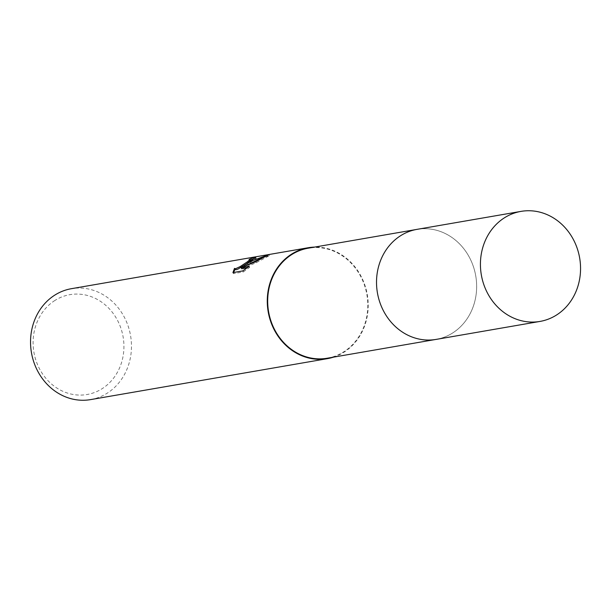 <?xml version="1.0" encoding="UTF-8"?>
<svg xmlns="http://www.w3.org/2000/svg" width="611" height="611" viewBox="0 0 611 611"><rect width="100%" height="100%" fill="white"/><g stroke="black" fill="none" stroke-linecap="round" stroke-linejoin="round"><path stroke-width="0.46" stroke-dasharray="3.06 2.29" d="M400.61 235.731A55.83 49.881 80.2 0 0 379.882 302.445A55.83 49.881 80.2 0 0 436.101 339.395A55.83 49.881 80.2 0 0 452.56 333.026A55.83 49.881 80.2 0 0 473.288 266.312A55.83 49.881 80.2 0 0 417.069 229.362A55.83 49.881 80.2 0 0 400.61 235.731A55.838 49.888 80.2 0 0 383.792 311.442A55.838 49.888 80.2 0 0 452.568 333.033A55.838 49.888 80.2 0 0 469.393 257.315A55.838 49.888 80.2 0 0 400.61 235.724M327.259 358.222A55.83 49.881 80.2 0 0 343.718 351.852A55.83 49.881 80.2 0 0 364.446 285.138A55.83 49.881 80.2 0 0 308.227 248.188M90.596 399.609A56.281 50.285 80.2 0 0 107.192 393.194A56.281 50.285 80.2 0 0 128.089 325.938A56.281 50.285 80.2 0 0 71.411 288.69M333.514 357.137A56.281 50.285 80.2 0 0 343.932 352.249A56.281 50.285 80.2 0 0 365.874 288.392A56.281 50.285 80.2 0 0 314.482 247.104M54.944 300.444A50.652 45.252 80.2 0 0 39.684 369.136A50.652 45.252 80.2 0 0 102.083 388.718A50.652 45.252 80.2 0 0 117.343 320.034A50.652 45.252 80.2 0 0 54.944 300.444M250.411 260.087A55.158 49.277 80.2 0 0 249.594 260.439L250.602 260.454M249.594 260.439L249.067 259.454M233.555 272.498L233.478 273.636L243.308 271.941L242.766 270.91M233.478 273.636L232.928 272.613M245.576 265.808L256.246 258.438L254.634 258.529A55.158 49.277 80.2 0 0 254.123 258.69M241.681 268.748L256.124 262.753L269.405 255.65L262.493 257.529M243.308 271.941L249.655 267.366L247.157 267.801M249.655 267.366L249.12 266.365M256.124 262.753L255.604 261.768M269.405 255.65L268.855 254.619M435.116 339.563L436.101 339.395A55.845 49.888 80.2 0 0 469.393 257.315A55.845 49.888 80.2 0 0 417.076 229.346L416.091 229.53M255.711 257.437L256.246 258.438"/><path stroke-width="0.92" d="M416.091 229.53L308.227 248.188A55.83 49.881 80.2 0 0 291.768 254.55A55.83 49.881 80.2 0 0 271.04 321.271A55.83 49.881 80.2 0 0 327.259 358.222L435.116 339.563M250.021 261.348L244.354 265.289L251.205 261.141L268.855 254.619L255.604 261.768L241.146 267.748L249.12 266.365L242.766 270.91L232.928 272.613L234.471 268.405L235.609 268.718L240.222 266.556L247.379 261.806L250.098 259.507L249.067 259.454A56.281 50.285 -99.8 0 1 254.1 257.521L255.711 257.437L250.021 261.348M314.482 247.104A56.281 50.285 80.2 0 0 308.15 247.745L71.411 288.69A56.281 50.285 80.2 0 0 54.822 295.105A56.281 50.285 80.2 0 0 33.926 362.361A56.281 50.285 80.2 0 0 90.596 399.609L327.336 358.665A56.281 50.285 80.2 0 0 333.514 357.137M308.15 247.745A56.281 50.285 80.2 0 0 291.554 254.161A56.281 50.285 80.2 0 0 270.658 321.417A56.281 50.285 80.2 0 0 327.336 358.665M250.602 260.454L246.516 263.746L238.13 269.008L236.136 269.718L235.075 269.535L234.517 268.489M234.998 269.405L233.555 272.498M254.123 258.69A55.158 49.277 80.2 0 0 250.411 260.087M254.573 258.4L254.1 257.521M244.812 266.136L244.354 265.289M262.493 257.529L245.576 265.808M247.157 267.801L241.681 268.748L241.146 267.748M573.286 239.344A55.83 49.881 80.2 0 0 520.977 211.391A55.83 49.881 80.2 0 0 487.693 293.471A55.83 49.881 80.2 0 0 540.009 321.424A55.83 49.881 80.2 0 0 573.286 239.344M520.977 211.391L417.076 229.346A55.845 49.888 80.2 0 0 383.784 311.442A55.845 49.888 80.2 0 0 436.117 339.403L540.009 321.424M250.09 259.484L250.617 260.469M234.487 268.45L235.021 269.451"/></g></svg>
